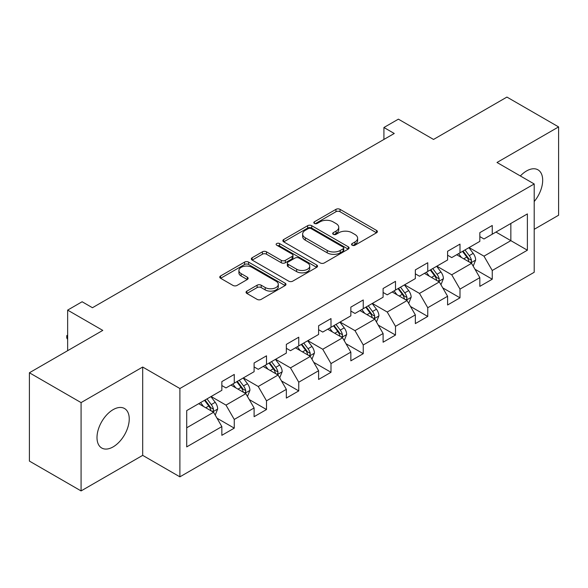 <?xml version="1.0" encoding="UTF-8"?>
<svg xmlns="http://www.w3.org/2000/svg" width="588" height="588" viewBox="0 0 588 588"><rect width="100%" height="100%" fill="white"/><g stroke="black" fill="none" stroke-linecap="round" stroke-linejoin="round"><path stroke-width="0.88" d="M352.146 245.218A2.007 1.161 0 0 0 354.99 245.218L376.548 232.774A2.866 1.654 0 0 0 377.386 231.606A2.866 1.654 0 0 0 376.548 230.43L340.026 209.343A2.866 1.654 0 0 0 335.961 209.343L314.404 221.794A2.007 1.161 0 0 0 313.816 222.609A2.007 1.161 0 0 0 314.404 223.433A2.007 1.161 0 0 0 317.248 223.433L320.034 221.823A9.18 5.299 0 0 1 333.021 221.823L336.064 223.58A9.18 5.299 0 0 1 338.754 227.328A9.18 5.299 0 0 1 336.064 231.077L333.278 232.686A2.007 1.161 0 0 0 332.69 233.509A2.007 1.161 0 0 0 333.278 234.325A2.007 1.161 0 0 0 336.115 234.325L338.909 232.716A9.18 5.299 0 0 1 351.896 232.716L354.939 234.472A9.18 5.299 0 0 1 357.629 238.221A9.18 5.299 0 0 1 354.939 241.969L352.146 243.579A2.007 1.161 0 0 0 351.558 244.402A2.007 1.161 0 0 0 352.146 245.218L352.146 243.579M113.124 446.887A22.8 13.164 120 0 0 128.015 426.792A22.8 13.164 120 0 0 124.524 408.52A22.8 13.164 120 0 0 113.124 409.645A22.8 13.164 120 0 0 98.225 429.74A22.8 13.164 120 0 0 101.717 448.012A22.8 13.164 120 0 0 113.124 446.887M534.205 201.544A22.8 13.164 120 0 0 537.961 169.822A22.8 13.164 120 0 0 526.561 170.954A22.8 13.164 120 0 0 520.358 175.966M246.886 291.111A2.866 1.654 0 0 0 246.049 292.287A2.866 1.654 0 0 0 246.886 293.456L257.132 299.373A2.866 1.654 0 0 0 261.19 299.373L285.136 285.548A2.866 1.654 0 0 0 285.974 284.379A2.866 1.654 0 0 0 285.136 283.203L248.614 262.116A2.866 1.654 0 0 0 244.557 262.116L220.61 275.941A2.866 1.654 0 0 0 219.772 277.117A2.866 1.654 0 0 0 220.61 278.286L232.988 285.43A2.866 1.654 0 0 0 237.045 285.43L247.291 279.513A2.866 1.654 0 0 0 248.136 278.344A2.866 1.654 0 0 0 247.291 277.176L241.154 273.626A7.673 4.432 0 0 1 238.904 270.495A7.673 4.432 0 0 1 243.645 266.401A7.673 4.432 0 0 1 252.009 267.364L276.059 281.24A7.673 4.432 0 0 1 278.3 284.379A7.673 4.432 0 0 1 273.567 288.473A7.673 4.432 0 0 1 265.203 287.51L261.19 285.195A2.866 1.654 0 0 0 257.132 285.195L246.886 291.111L246.886 293.456M534.205 229.313L558.6 215.23L558.6 126.912L506.922 97.079L433.532 139.444L398.392 119.158L383.92 127.508L394.261 133.476L92.448 307.722L82.114 301.754L67.642 310.111L67.642 350.691M81.078 402.604L81.078 490.921L142.686 455.362L142.686 367.037L81.078 402.604L29.4 372.77L102.782 330.397L67.642 310.111M142.686 367.037L179.891 388.521L534.205 183.963L534.205 272.281L179.891 476.839L179.891 388.521M558.6 126.912L497 162.479L534.205 183.963M320.239 262.939A2.866 1.654 0 0 0 324.297 262.939L348.243 249.114A2.866 1.654 0 0 0 349.081 247.945A2.866 1.654 0 0 0 348.243 246.776L311.714 225.689A2.866 1.654 0 0 0 307.656 225.689L283.717 239.507A2.866 1.654 0 0 0 282.872 240.683A2.866 1.654 0 0 0 283.717 241.852L320.239 262.939M277.521 245.652A2.007 1.161 0 0 1 279.557 245.938L279.557 243.55L316.689 264.99A2.866 1.654 0 0 1 317.527 266.158A2.866 1.654 0 0 1 316.689 267.334L292.743 281.152A2.866 1.654 0 0 1 288.686 281.152L252.164 260.072L252.164 257.728A2.866 1.654 0 0 0 251.326 258.896A2.866 1.654 0 0 0 252.164 260.072M252.164 257.728L262.41 251.811A2.866 1.654 0 0 1 266.467 251.811L281.277 260.359A2.866 1.654 0 0 0 285.342 260.359L292.133 256.434A2.866 1.654 0 0 0 292.978 255.266A2.866 1.654 0 0 0 292.133 254.097L276.713 245.189A2.007 1.161 0 0 1 276.125 244.373A2.007 1.161 0 0 1 277.367 243.3A2.007 1.161 0 0 1 279.557 243.55M81.078 490.921L29.4 461.088L29.4 372.77M216.994 418.186L234.259 428.145L234.259 419.435L254.104 407.976L254.104 416.694L266.504 409.527L266.504 400.818L286.349 389.359L286.349 398.069L298.755 390.91L298.755 382.2L318.6 370.741L318.6 379.451L331 372.292L331 363.582L350.845 352.124L350.845 360.834L363.252 353.675L363.252 344.965L383.097 333.506L383.097 342.216L395.496 335.057L395.496 326.34L415.341 314.889L415.341 323.598L427.748 316.44L427.748 307.722L447.593 296.271L447.593 304.981L459.992 297.822L459.992 289.105L479.837 277.646L479.837 286.363L492.244 279.204L492.244 270.487L527.385 250.201L527.385 213.914L510.847 223.462L510.847 240.654L527.385 250.201M234.259 428.145L221.852 435.311L221.852 426.594L186.712 446.887L186.712 410.6L221.852 390.314L221.852 381.605L234.259 374.438L234.259 383.155L254.104 371.697L254.104 362.98L266.504 355.821L266.504 364.538L286.349 353.079L286.349 344.362L298.755 337.203L298.755 345.913L318.6 334.462L318.6 325.745L331 318.586L331 327.296L350.845 315.837L350.845 307.127L363.252 299.968L363.252 308.678L383.097 297.219L383.097 288.51L395.496 281.351L395.496 290.06L415.341 278.602L415.341 269.892L427.748 262.733L427.748 271.443L447.593 259.984L447.593 251.274L459.992 244.116L459.992 252.825L479.837 241.367L479.837 232.657L492.244 225.491L492.244 234.208L527.385 213.914M230.952 385.059L245.835 393.659L225.99 405.11L211.107 396.518M221.852 385.537L225.99 387.926L234.259 383.155M225.99 405.11L234.259 419.435M245.835 393.659L254.104 407.976M263.196 366.442L278.08 375.034L258.235 386.492L243.351 377.9M254.104 366.919L258.235 369.308L266.504 364.538M258.235 386.492L266.504 400.818M278.08 375.034L286.349 389.359M295.448 347.824L310.332 356.416L290.487 367.875L275.603 359.283M286.349 348.302L290.487 350.691L298.755 345.913M290.487 367.875L298.755 382.2M310.332 356.416L318.6 370.741M327.692 329.207L342.576 337.799L322.731 349.257L307.847 340.665M318.6 329.684L322.731 332.073L331 327.296M322.731 349.257L331 363.582M342.576 337.799L350.845 352.124M359.944 310.589L374.828 319.181L354.983 330.64L340.099 322.048M350.845 311.067L354.983 313.455L363.252 308.678M354.983 330.64L363.252 344.965M374.828 319.181L383.097 333.506M392.189 291.971L407.072 300.564L387.227 312.022L372.344 303.43M383.097 292.449L387.227 294.838L395.496 290.06M387.227 312.022L395.496 326.34M407.072 300.564L415.341 314.889M424.44 273.354L439.324 281.946L419.479 293.405L404.595 284.812M415.341 273.832L419.479 276.22L427.748 271.443M419.479 293.405L427.748 307.722M439.324 281.946L447.593 296.271M456.685 254.736L471.569 263.328L451.724 274.787L436.84 266.195M447.593 255.214L451.724 257.595L459.992 252.825M451.724 274.787L459.992 289.105M471.569 263.328L479.837 277.646M495.963 232.062L510.847 240.654L483.975 256.17L469.092 247.57M479.837 236.596L483.975 238.978L492.244 234.208M483.975 256.17L492.244 270.487M142.686 455.362L179.891 476.839M383.92 127.508L383.92 139.444M186.712 427.792L213.584 412.276L198.7 403.684M213.584 412.276L221.852 426.594M474.979 269.238L492.244 279.204M442.735 287.855L459.992 297.822M410.483 306.473L427.748 316.44M378.238 325.091L395.496 335.057M345.987 343.708L363.252 353.675M313.742 362.326L331 372.292M281.49 380.943L298.755 390.91M249.246 399.561L266.504 409.527M352.947 245.505L354.939 244.358A9.18 5.299 0 0 0 357.629 240.61L357.629 238.221M338.754 227.328L338.754 229.717A9.18 5.299 0 0 1 336.064 233.465L334.08 234.612M376.511 232.797L340.026 211.731A2.866 1.654 0 0 0 335.961 211.731L315.205 223.712M348.199 249.136L311.714 228.071A2.866 1.654 0 0 0 307.656 228.071L283.754 241.874M343.164 248.761A2.007 1.161 0 0 0 343.752 247.945A2.007 1.161 0 0 0 343.164 247.122L311.111 228.614A2.007 1.161 0 0 0 308.266 228.614L305.326 230.312A9.18 5.299 0 0 0 302.636 234.061A9.18 5.299 0 0 0 305.326 237.809L327.237 250.466A9.18 5.299 0 0 0 340.224 250.466L343.164 248.761L343.164 251.149A2.007 1.161 0 0 0 343.752 250.334L343.752 247.945M302.636 234.061L302.636 236.45A9.18 5.299 0 0 0 305.326 240.198L305.326 237.809M343.164 251.149L340.224 252.847A9.18 5.299 0 0 1 327.237 252.847L305.326 240.198M252.201 260.094L262.41 254.2L262.41 251.811M292.978 255.266L292.978 257.654A2.866 1.654 0 0 1 292.133 258.823L285.342 262.748A2.866 1.654 0 0 1 281.277 262.748L266.467 254.2A2.866 1.654 0 0 0 262.41 254.2M279.557 245.938L316.653 267.356M296.653 269.238A7.673 4.432 0 0 0 305.018 270.193A7.673 4.432 0 0 0 309.751 266.099A7.673 4.432 0 0 0 307.509 262.968L299.035 258.081A2.866 1.654 0 0 0 294.978 258.081L288.179 262.005A2.866 1.654 0 0 0 287.341 263.174A2.866 1.654 0 0 0 288.179 264.343L296.653 269.238L296.653 271.627A7.673 4.432 0 0 0 305.018 272.582A7.673 4.432 0 0 0 309.751 268.488L309.751 266.099M287.341 263.174L287.341 265.563A2.866 1.654 0 0 0 288.179 266.731L288.179 264.343M296.653 271.627L288.179 266.731M278.3 284.379L278.3 286.768A7.673 4.432 0 0 1 273.567 290.862A7.673 4.432 0 0 1 265.203 289.899L261.19 287.583A2.866 1.654 0 0 0 257.132 287.583L246.923 293.478M238.904 270.495L238.904 272.883A7.673 4.432 0 0 0 241.154 276.015L241.154 273.626M247.254 279.535L241.154 276.015M285.099 285.57L248.614 264.504A2.866 1.654 0 0 0 244.557 264.504L220.647 278.308M473.208 266.158L475.663 259.962A7.747 4.476 -120 0 0 473.193 253.362L468.923 247.666M461.484 257.507L458.589 253.634M470.371 262.638L471.311 261.645L471.48 260.293A7.747 4.476 -120 0 0 469.261 255.633L464.998 249.937M463.057 251.054L467.791 257.375A3.947 2.279 60 0 1 468.504 258.573L471.48 260.293M462.513 251.37L466.784 257.066A7.747 4.476 60 0 1 469.004 261.726M440.956 284.776L443.418 278.58A7.747 4.476 -120 0 0 440.941 271.979L436.678 266.291M429.24 276.125L426.344 272.251M438.126 281.255L439.067 280.263L439.236 278.91A7.747 4.476 -120 0 0 437.016 274.251L432.746 268.554M430.806 269.679L435.539 275.993A3.947 2.279 60 0 1 436.259 277.191L439.236 278.91M430.269 269.988L434.532 275.684A7.747 4.476 60 0 1 436.752 280.344M408.711 303.393L411.166 297.197A7.747 4.476 -120 0 0 408.697 290.604L404.426 284.908M396.988 294.742L394.092 290.876M405.874 299.873L406.815 298.88L406.984 297.528A7.747 4.476 -120 0 0 404.764 292.868L400.501 287.172M398.561 288.296L403.295 294.61A3.947 2.279 60 0 1 404.007 295.808L406.984 297.528M398.017 288.605L402.288 294.301A7.747 4.476 60 0 1 404.507 298.961M376.46 322.011L378.922 315.815A7.747 4.476 -120 0 0 376.445 309.222L372.182 303.526M364.744 313.36L361.848 309.494M373.63 318.49L374.571 317.498L374.74 316.146A7.747 4.476 -120 0 0 372.52 311.486L368.25 305.789M366.309 306.914L371.043 313.228A3.947 2.279 60 0 1 371.763 314.433L374.74 316.146M365.773 307.223L370.036 312.919A7.747 4.476 60 0 1 372.255 317.579M344.215 340.628L346.67 334.432A7.747 4.476 -120 0 0 344.2 327.839L339.93 322.143M332.492 331.977L329.596 328.111M341.378 337.108L342.319 336.115L342.488 334.763A7.747 4.476 -120 0 0 340.268 330.103L336.005 324.407M334.065 325.531L338.798 331.853A3.947 2.279 60 0 1 339.511 333.051L342.488 334.763M333.521 325.84L337.791 331.536A7.747 4.476 60 0 1 340.011 336.196M311.963 359.246L314.426 353.05A7.747 4.476 -120 0 0 311.949 346.457L307.686 340.761M300.248 350.595L297.352 346.729M309.134 355.725L310.074 354.733L310.243 353.381A7.747 4.476 -120 0 0 308.024 348.721L303.753 343.032M301.813 344.149L306.546 350.47A3.947 2.279 60 0 1 307.267 351.668L310.243 353.381M301.276 344.458L305.539 350.154A7.747 4.476 60 0 1 307.759 354.814M279.719 377.863L282.174 371.675A7.747 4.476 -120 0 0 279.704 365.075L275.434 359.378M267.996 369.213L265.1 365.346M276.882 374.343L277.823 373.351L277.992 371.998A7.747 4.476 -120 0 0 275.772 367.346L271.509 361.649M269.569 362.767L274.302 369.088A3.947 2.279 60 0 1 275.015 370.286L277.992 371.998M269.025 363.075L273.295 368.772A7.747 4.476 60 0 1 275.515 373.431M247.467 396.481L249.929 390.292A7.747 4.476 -120 0 0 247.452 383.692L243.189 377.996M235.751 387.83L232.855 383.964M244.637 392.96L245.578 391.968L245.747 390.623A7.747 4.476 -120 0 0 243.528 385.963L239.257 380.267M237.317 381.384L242.05 387.705A3.947 2.279 60 0 1 242.77 388.903L245.747 390.623M236.78 381.7L241.043 387.389A7.747 4.476 60 0 1 243.263 392.049M215.223 415.106L217.678 408.91A7.747 4.476 -120 0 0 215.208 402.31L210.938 396.613M203.499 406.455L200.604 402.582M212.386 411.585L213.326 410.593L213.495 409.241A7.747 4.476 -120 0 0 211.276 404.581L207.013 398.885M205.072 400.002L209.806 406.323A3.947 2.279 60 0 1 210.519 407.521L213.495 409.241M204.528 400.318L208.799 406.014A7.747 4.476 60 0 1 211.019 410.674M67.642 339.408L66.775 338.019L66.775 335.63L67.642 335.131M67.642 336.13L66.775 335.63M354.939 244.358L354.939 241.969M333.278 234.325L333.278 232.686M336.064 233.465L336.064 231.077M314.404 223.433L314.404 221.794M335.961 211.731L335.961 209.343M340.026 211.731L340.026 209.343M376.548 232.774L376.548 230.43M283.717 241.852L283.717 239.507M307.656 228.071L307.656 225.689M311.714 228.071L311.714 225.689M348.243 249.114L348.243 246.776M327.237 252.847L327.237 250.466M340.224 252.847L340.224 250.466M266.467 254.2L266.467 251.811M281.277 262.748L281.277 260.359M285.342 262.748L285.342 260.359M292.133 258.823L292.133 256.434M316.689 267.334L316.689 264.99M257.132 287.583L257.132 285.195M261.19 287.583L261.19 285.195M265.203 289.899L265.203 287.51M247.291 279.513L247.291 277.176M220.61 278.286L220.61 275.941M244.557 264.504L244.557 262.116M248.614 264.504L248.614 262.116M285.136 285.548L285.136 283.203M470.804 262.887L475.611 260.109M469.261 255.633L473.193 253.362M463.756 258.816L466.784 257.066M438.56 281.505L443.367 278.727M437.016 274.251L440.941 271.979M431.504 277.433L434.532 275.684M406.308 300.123L411.115 297.352M404.764 292.868L408.697 290.604M399.259 296.051L402.288 294.301M374.064 318.74L378.87 315.969M372.52 311.486L376.445 309.222M367.008 314.668L370.036 312.919M341.812 337.358L346.619 334.587M340.268 330.103L344.2 327.839M334.763 333.286L337.791 331.536M309.567 355.975L314.374 353.204M308.024 348.721L311.949 346.457M302.511 351.903L305.539 350.154M277.315 374.593L282.122 371.822M275.772 367.346L279.704 365.075M270.267 370.521L273.295 368.772M245.071 393.218L249.878 390.439M243.528 385.963L247.452 383.692M238.015 389.138L241.043 387.389M212.819 411.835L217.626 409.057M211.276 404.581L215.208 402.31M205.771 407.763L208.799 406.014"/></g></svg>
